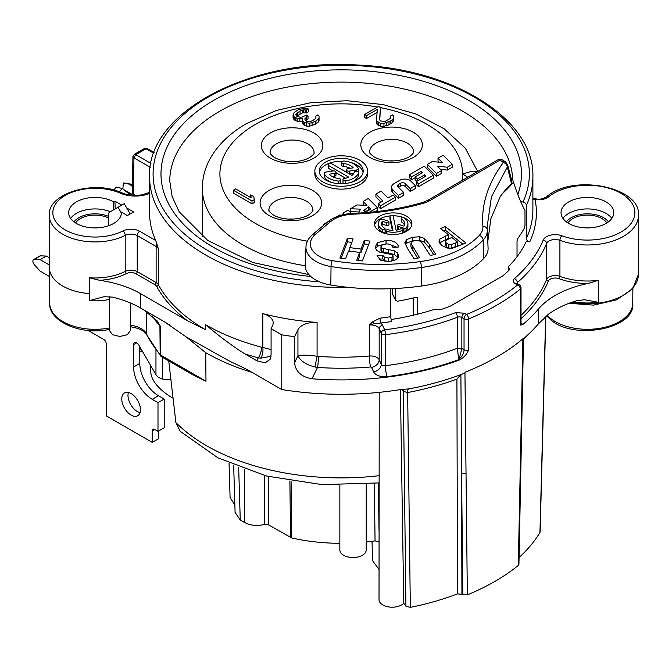<?xml version="1.0" encoding="UTF-8"?>
<svg xmlns="http://www.w3.org/2000/svg" width="672" height="672" viewBox="0 0 672 672"><rect width="100%" height="100%" fill="white"/><g stroke="black" fill="none" stroke-linecap="round" stroke-linejoin="round"><path stroke-width="1.01" d="M379.159 542.052L375.052 540.876A137.155 79.187 180 0 1 366.223 541.993M366.223 484.201L366.223 549.914A13.188 7.61 180 0 1 353.035 557.533A13.188 7.61 180 0 1 339.847 549.914L339.847 485.192M339.847 543.32A137.155 79.187 180 0 1 291.774 537.995L268.506 524.807L264.508 524.412C257.09 526.252 250.421 525.588 244.49 522.43L240.257 519.977L235.091 512.442M234.872 505.243L230.084 497.389L229.051 463.159M141.834 350.238L140.423 349.423L140.423 347.794M149.562 193.435A24.62 14.213 180 0 1 120.439 193.217A42.202 24.368 0 0 0 63.143 196.72A42.202 24.368 0 0 0 65.302 229.958A42.202 24.368 0 0 0 122.892 230.975A12.306 7.106 180 0 1 139.717 231.286L155.736 240.534A191.663 110.653 180 0 1 149.562 212.671L149.562 176.778C146.664 112.09 251.093 57.506 359.016 65.117C454.44 69.124 534.786 119.809 532.888 176.778A191.663 110.653 180 0 1 526.352 205.414A3.52 2.772 -155.1 0 0 522.959 202.02L520.758 201.676M126.748 208.001L133.585 211.949L127.369 215.544L121.397 212.092A26.376 15.229 180 0 1 121.414 212.671A26.376 15.229 180 0 1 95.038 227.9A26.376 15.229 180 0 1 68.662 212.671A26.376 15.229 180 0 1 84.949 198.601A26.376 15.229 180 0 1 113.686 201.902L114.929 201.188L121.775 205.136M391.138 319.511A191.663 110.653 0 0 0 417.556 314.168A191.663 110.653 0 0 0 434.045 309.481A3.52 2.033 0 0 1 437.514 309.498A3.52 2.033 180 0 0 441.084 309.49A195.182 112.686 180 0 0 450.668 305.97L502.832 275.856A195.182 112.686 180 0 0 508.922 270.32A3.52 2.033 180 0 0 509.418 269.287A3.52 2.033 180 0 0 508.939 268.262L508.939 270.304M532.888 199.004A3.52 2.848 168.5 0 0 535.063 199.475A195.182 112.686 180 0 1 529.754 241.836L526.352 241.307A191.663 110.653 0 0 1 517.028 256.738L517.028 240.946L517.726 238.577A191.663 110.653 0 0 0 524.488 227.842L524.992 225.431L524.992 210.445C521.136 203.633 516.961 193.183 512.492 179.071A191.663 110.653 180 0 1 511.518 180.172L512.198 183.708L511.022 180.827L511.518 180.172M508.939 268.262A3.52 2.033 0 0 1 508.469 267.246A3.52 2.033 0 0 1 508.906 266.263A191.663 110.653 0 0 0 517.028 256.738M568.756 223.44A26.376 15.229 0 0 0 597.5 226.741A26.376 15.229 0 0 0 613.78 212.671A26.376 15.229 0 0 0 606.06 201.902A26.376 15.229 0 0 0 577.315 198.601A26.376 15.229 0 0 0 561.036 212.671A26.376 15.229 0 0 0 568.756 223.44M567.983 222.97A20.664 11.928 180 0 1 602.02 218.593A20.664 11.928 180 0 1 606.833 222.97M75.608 222.97A20.664 11.928 180 0 1 108.713 218.089M130.46 330.414L127.344 334.715L119.885 336.487L112.434 334.698L109.36 330.397L109.36 329.246M109.595 296.646L109.385 327.978C109.2 329.608 109.351 329.809 109.838 328.574M252.084 372.397A191.587 110.611 180 0 1 205.75 352.699L205.968 381.234L192.822 374.808L161.566 356.765A3.52 2.033 -60 0 1 160.843 355.177L160.591 326.626L159.919 326.088A202.138 116.701 180 0 1 152.334 316.042M168.748 360.906L175.888 422.587L180.18 431.298L218.022 457.901L266.683 476.053L321.98 484.613L379.016 482.916M379.235 392.356L379.016 599.592A13.188 7.61 180 0 0 388.92 606.967A13.188 7.61 180 0 0 403.754 603.263L405.93 606.236L410.332 607.362A210.395 121.472 0 0 0 457.498 593.872L456.918 379.092A215.057 124.16 180 0 1 407.644 392.515L410.332 607.362M173.099 398.269L170.024 396.488C157.5 388.063 151.066 379.772 150.746 371.624A190.588 110.032 180 0 1 150.637 368.533L150.696 365.585M205.75 352.699L186.236 336.958M169.823 325.114L164.363 321.754L186.052 336.815L229.656 361.192L247.027 369.482L281.778 389.542A219.794 126.899 0 0 0 400.201 389.617L409.105 388.87A219.794 126.899 180 0 0 464.948 373.061L467.342 594.863L457.498 593.872M140.608 308.036A87.914 50.761 0 0 0 112.51 297.133L104 296.713L89.368 300.644L89.359 277.771L99.565 280.3A87.914 50.761 0 0 1 140.608 293.681L140.608 308.036L143.422 309.666L157.475 321.199L160.591 326.626M146.395 311.514L146.63 334.068A201.827 116.525 0 0 0 160.171 354.64A3.52 2.041 -0.5 0 0 160.843 355.177L205.968 381.234M159.726 324.626A8.795 6.443 -40.5 0 1 159.919 326.088L160.171 354.64A3.52 2.579 139.5 0 0 160.65 356A3.52 2.579 139.5 0 0 161.213 356.454M270.992 356.286L260.694 358.176L258.266 357.815L256.822 360.772L265.146 362.88L270.152 359.251L271.085 354.648L271.085 328.667L272.546 325.651A17.581 10.156 180 0 0 273.202 322.904A17.581 10.156 180 0 0 262.811 313.639A191.663 110.653 0 0 0 317.083 322.442L317.083 356.244L314.966 366.979C306.272 364.812 300.594 361.066 297.94 355.757C301.812 354.875 308.196 355.034 317.083 356.244L318.452 356.42A7.913 0.764 -86 0 1 317.512 367.424A199.576 115.223 0 0 0 370.558 366.988A0.882 0.504 180 0 1 371.532 367.357L373.624 371.86A7.913 6.241 155.1 0 0 381.268 364.216A3.52 2.033 0 0 0 385.4 365.677L385.4 334.664A3.52 2.033 180 0 1 381.268 333.203A3.52 2.772 -24.9 0 1 384.661 329.809A3.52 0.605 83 0 1 385.4 334.664A211.008 121.825 0 0 0 457.422 317.226A3.52 1.579 -110.9 0 0 455.49 312.656L464.335 313.177A3.52 2.033 120 0 0 461.849 317.486L464.041 318.755A3.52 2.033 -60 0 1 466.528 314.446A3.52 1.663 67.7 0 1 468.569 318.973A219.794 126.899 0 0 0 520.372 289.061A3.52 2.344 -129.1 0 0 517.507 285.012L515.315 283.744C512.921 282.173 512.627 280.468 514.416 278.636A3.52 2.394 48.8 0 1 517.348 282.626A211.008 121.825 0 0 0 546.613 243.449A8.795 5.074 180 0 1 559.91 240.332L559.91 276.377A50.996 29.442 0 0 0 598.433 280.325L598.433 302.291L584.506 299.746L576.912 300.628A87.914 50.761 0 0 0 548.663 314.051L538.516 323.753A219.794 126.899 0 0 1 522.892 339.251L518.288 565.446A217.392 125.504 0 0 1 467.342 594.863M318.452 356.42A191.663 110.653 0 0 0 369.39 356.009A8.795 5.074 180 0 1 379.176 359.713L381.268 364.216L381.268 333.203L379.176 328.7A8.795 5.074 0 0 0 369.39 324.996L372.54 321.838L380.008 318.167A191.663 110.653 0 0 0 390.827 316.68L390.827 288.708M529.754 241.836A3.52 2.772 24.9 0 1 526.352 238.442L526.352 205.414M155.736 240.534L158.298 248.581L158.298 284.617A191.663 110.653 0 0 0 205.699 329.826L187.295 320.636L140.608 293.681M256.822 360.772L245.045 353.976C233.806 347.105 220.693 337.378 205.699 324.794A191.663 110.653 0 0 0 261.559 347.197L271.085 349.558M468.569 349.986A3.52 2.033 180 0 1 464.041 349.768L464.041 318.755A3.52 2.033 0 0 0 468.569 318.973L468.569 349.986C466.813 354.371 463.781 357.706 459.472 359.982A219.794 126.899 180 0 1 311.984 378.781C301.249 376.866 295.445 371.49 294.58 362.662L294.58 336.68L297.94 329.767A17.581 10.156 180 0 1 317.083 322.442M311.984 378.781L317.52 367.424L314.966 366.979M598.433 280.325L588.101 283.466A87.914 50.761 0 0 0 538.516 308.944A219.794 126.899 180 0 1 522.64 324.66L520.372 325.097A3.52 2.033 0 0 0 521.018 323.921L521.018 287.885A3.52 3.52 0 0 0 519.263 284.844L517.07 283.576A3.52 2.033 120 0 0 515.315 283.744M403.754 603.263L400.42 389.584M379.016 569.453L372.582 560.666L372.019 541.296M379.016 530.762L378.403 482.992M402.906 389.332A8.795 6.611 -36.2 0 1 403.318 391.373L401.881 389.407M518.935 564.287L518.288 565.446M519.07 557.533A210.395 121.472 0 0 0 539.944 532.526L545.672 316.436M540.145 531.863L539.944 532.526M294.403 161.641A21.983 12.692 0 0 0 289.825 161.641M375.152 211.747L377.37 210.462L377.37 207.589L368.264 198.492L363.124 201.466L363.124 204.338L364.006 205.22M363.124 201.466L366.988 205.33L357.076 204.952L350.465 208.765L350.465 211.638L358.94 211.966M378.277 203.624L378.277 206.497L380.461 208.681L395.38 200.063L395.38 197.198L393.196 195.014L387.971 198.022L381.058 191.108L375.908 194.082L382.822 200.995L378.277 203.624L380.461 205.808L395.38 197.198M375.908 194.082L375.908 196.955L381.007 202.045M391.566 187.144L391.566 190.016A8.795 5.074 0 0 0 392.742 192.553L398.471 198.282L403.62 195.308L403.62 192.436L398.051 186.866A3.52 2.033 180 0 1 397.58 185.858A3.52 2.033 180 0 1 398.605 184.422L400.722 183.204A2.814 1.621 180 0 1 405.149 183.54L410.231 188.622L415.38 185.648L410.861 181.129A7.031 4.057 0 0 0 399.798 180.289L394.136 183.557A8.795 5.074 0 0 0 391.566 187.144A8.795 5.074 0 0 0 392.742 189.68L398.471 195.409L403.62 192.436M415.38 185.648L415.38 188.521L410.231 191.495L405.149 186.404A2.814 1.621 0 0 0 400.722 186.068L398.605 187.295A3.52 2.033 0 0 0 398.521 187.345M416.287 181.684L416.287 184.548L418.471 186.74L433.39 178.122L433.39 175.249L424.284 166.152L409.366 174.762L411.55 176.946L421.319 171.31L422.596 172.578L415.136 176.887L417.32 179.071L424.78 174.762L426.056 176.039L416.287 181.684L418.471 183.868L433.39 175.249M409.366 174.762L409.366 177.635L411.55 179.819L415.136 177.752M415.136 176.887L415.136 179.76L416.774 181.398M427.375 164.363L427.375 167.236L436.481 176.341L441.63 173.368L441.63 170.495L437.279 166.152L447.308 167.219L452.281 164.346L443.176 155.24L438.026 158.214L442.378 162.565L432.348 161.49L427.375 164.363L436.481 173.468L441.63 170.495M440.496 169.361L447.308 170.083L452.281 167.219L452.281 164.346M438.026 158.214L438.026 161.087L439.16 162.221M233.36 190.235L233.36 193.108L252.017 203.876L254.344 202.532L253.898 196.711L250.723 194.88L251.168 197.828L235.696 188.891L233.36 190.235L252.017 201.004L254.344 199.66M293.084 114.979L294.302 117.02L297.864 118.633L302.568 118.205L302.618 120.926L304.609 122.531L309.725 123.236L315.193 121.456L318.293 119.213L319.049 117.852L319.015 116.038L317.822 114.904L315.874 116.021L315.916 118.289L312.816 120.54L310.481 121.43L306.55 121.405L304.945 119.582L304.928 118.675L308.02 115.97L306.432 115.055L302.156 117.071L300.191 117.289L296.243 115.903L295.823 114.316L300.082 110.939L303.593 109.83L306.348 110.074L308.288 108.948L304.744 108.251L298.486 109.57L294.218 112.493L293.084 114.979L293.084 117.852L294.302 119.893L295.89 120.809L299.83 121.741L302.207 121.17M302.207 119.792L302.207 122.665L303.811 124.942L306.583 126.092L309.725 126.109L315.193 124.328L318.293 122.086L319.049 120.725L319.049 117.852M305.626 120.733L308.02 118.843L308.02 115.97M296.638 116.13L302.417 112.921L306.348 112.938L308.288 111.821L308.288 108.948M364.535 114.5L366.517 115.651L377.404 109.368L376.412 120.019L376.832 121.153L380.797 123.446L383.939 123.463L390.566 121.01L392.893 119.213L393.649 117.852L393.616 116.038L392.423 114.904L390.474 116.021L390.516 118.289L385.081 121.43L380.36 120.952L379.546 119.582L380.512 107.57L378.521 106.428L364.535 114.5L364.535 117.373L366.517 118.524L377.118 112.4M376.412 120.019L376.412 122.892L378.025 125.168L380.797 126.319L383.939 126.336L389.012 124.782L392.893 122.086L393.649 120.725L393.649 117.852M379.747 119.927L380.512 107.57M314.849 171.032L314.849 173.905A26.376 15.229 0 0 0 322.577 184.674A26.376 15.229 0 0 0 351.313 187.975A26.376 15.229 0 0 0 367.601 173.905L367.601 171.032A26.376 15.229 0 0 0 359.873 160.264A26.376 15.229 0 0 0 331.128 156.962A26.376 15.229 0 0 0 314.849 171.032A26.376 15.229 0 0 0 322.577 181.801A26.376 15.229 0 0 0 351.313 185.102A26.376 15.229 0 0 0 367.601 171.032M364.913 211.915L368.584 209.798L368.945 210.16M363.065 172.469A21.983 12.692 0 0 0 356.765 164.934A21.983 12.692 0 0 0 350.406 162.372M342.644 161.246A21.983 12.692 0 0 0 319.385 172.469M328.146 164.749A2.201 1.268 0 0 0 328.793 165.648L348.86 177.24A13.188 7.61 180 0 1 344.635 178.391A2.201 1.268 0 0 0 343.006 179.617A2.201 1.268 0 0 0 345.778 180.844A17.581 10.156 0 0 0 358.537 172.796A2.201 1.268 0 0 0 358.571 172.578A2.201 1.268 0 0 0 356.563 171.31A2.201 1.268 0 0 0 354.211 172.36A13.188 7.61 180 0 1 351.968 175.442L331.901 163.859A2.201 1.268 0 0 0 329.507 163.582A2.201 1.268 0 0 0 328.146 164.749L328.146 167.622A2.201 1.268 0 0 0 328.793 168.521L333.052 170.982M335.992 172.679L345.584 178.223M343.006 179.617L343.006 182.49A2.201 1.268 0 0 0 344.182 183.607M350.406 182.566A17.581 10.156 0 0 0 358.537 175.669A2.201 1.268 0 0 0 358.571 175.451A2.201 1.268 0 0 0 358.537 175.224M332.237 176.61L334.362 176.282A2.201 1.268 0 0 0 335.992 175.056L335.992 172.183A2.201 1.268 0 0 0 333.22 170.957L325.794 172.108A2.201 1.268 0 0 0 324.164 173.334A2.201 1.268 0 0 0 324.24 173.662A17.581 10.156 0 0 0 338.167 181.028A2.201 1.268 0 0 0 340.746 179.785A2.201 1.268 0 0 0 338.932 178.534A13.188 7.61 180 0 1 329.23 174.199L334.362 173.41A2.201 1.268 0 0 0 335.992 172.183M324.24 175.879A2.201 1.268 0 0 0 324.164 176.207A2.201 1.268 0 0 0 324.24 176.534A17.581 10.156 0 0 0 332.044 182.566M339.805 183.7A2.201 1.268 0 0 0 340.746 182.658L340.746 179.785M341.695 162.288L341.695 165.161A2.201 1.268 0 0 0 343.51 166.404L343.51 163.54A13.188 7.61 180 0 1 353.212 167.866L348.062 168.664A2.201 1.268 0 0 0 346.433 169.89A2.201 1.268 0 0 0 349.205 171.116L356.656 169.957A2.201 1.268 0 0 0 358.285 168.739A2.201 1.268 0 0 0 358.21 168.403A17.581 10.156 0 0 0 344.274 161.036A2.201 1.268 0 0 0 341.695 162.288A2.201 1.268 0 0 0 343.51 163.54M350.204 168.328A13.188 7.61 0 0 0 343.51 166.404M349.39 173.956L353.833 173.267M358.226 171.889A2.201 1.268 0 0 0 358.285 171.604L358.285 168.739M477.716 171.486L471.232 171.486L462.554 173.905L467.779 177.223M288.582 219.072A21.983 12.692 180 0 1 293.16 219.072M389.29 160.927A21.983 12.692 180 0 1 393.868 160.927M142.699 351.742L139.801 351.708M115.172 208.942L114.929 201.188M108.713 225.691L108.713 213.856A3.52 2.033 -120 0 1 109.444 212.251L124.261 203.7L130.166 213.923M49.417 276.494L40.144 271.135L34.306 264.625A3.52 2.033 60 0 1 33.6 259.585L39.816 255.998A3.52 2.033 60 0 1 40.522 255.839L46.36 256.066L49.325 257.771M158.449 431.088L158.449 438.791L152.233 442.386L106.226 415.825L106.226 343.753A3.52 2.033 60 0 0 103.74 339.444L88.2 330.473M139.801 346.718L139.801 363.418A26.376 15.229 60 0 0 158.449 395.724L164.212 399.05L164.212 427.762L157.996 431.348L154.72 429.458L152.233 430.895A3.52 2.033 60 0 1 152.964 429.29A3.52 2.033 60 0 1 154.72 429.458M140.02 412.616A13.188 7.61 60 0 1 137.315 411.516A13.188 7.61 60 0 1 128.386 392.473M118.045 207.287L121.397 213.1L121.397 212.092M171.091 379.907L162.532 379.033A12.306 7.106 180 0 1 161.759 378.941L158.206 377.244L155.963 374.716L138.886 345.139A4.393 2.537 60 0 0 134.492 342.602A4.393 2.537 60 0 0 133.585 344.618L133.585 367.004A26.376 15.229 60 0 0 152.233 399.311L157.996 402.637L157.996 431.348M152.233 430.895L152.233 442.386M33.6 259.585A3.52 2.033 60 0 1 34.306 259.426L40.144 259.652L49.325 264.953M131.099 393.565A13.188 7.61 60 0 1 139.709 405.191A13.188 7.61 60 0 1 137.693 415.758A13.188 7.61 60 0 1 131.099 415.103A13.188 7.61 60 0 1 122.48 403.486A13.188 7.61 60 0 1 124.505 392.918A13.188 7.61 60 0 1 131.099 393.565M113.686 209.798L113.686 201.902M46.36 256.066L40.144 259.652M164.212 399.05L157.996 402.637M168.252 360.62L168.798 361.133M392.658 288.632L392.658 294.26L395.657 300.107L395.657 288.49M417.346 297.73L417.556 298.376L415.934 297.343A191.663 110.653 0 0 1 397.345 301.249L395.657 300.107L395.783 300.619L392.784 294.773A1.756 1.378 152.8 0 1 392.658 294.26A1.756 1.016 180 0 1 392.591 293.975A1.756 1.016 180 0 1 392.658 293.681M417.556 314.168L417.556 298.376L416.774 297.343M511.039 178.172L512.492 179.071M305.962 246.943L305.189 265.003A35.171 20.303 0 0 0 330.826 285.046A179.357 103.547 0 0 0 421.579 286.012A96.709 55.835 0 0 0 483.84 258.359A35.171 20.303 0 0 0 488.082 248.178L487.309 230.118A34.398 19.858 0 0 0 487.284 229.732A4.393 3.587 -4.4 0 0 487.276 229.639L487.124 226.976L491.434 196.795L507.335 167.034L507.662 164.867L505.462 161.809L501.959 159.634L500.086 160.054L429.761 200.659A22.747 13.138 180 0 1 423.864 203.112A184.523 106.529 180 0 1 353.329 214.166L353.161 213.36C342.745 213.881 334.362 216.644 327.995 221.651L312.606 234.536C308.381 238.258 306.163 242.39 305.962 246.943A34.398 19.858 0 0 0 331.036 266.549A178.584 103.102 0 0 0 421.394 267.506A95.936 55.39 0 0 0 483.16 240.072A34.398 19.858 0 0 0 487.309 230.118L487.276 229.639M487.796 241.492L490.904 218.669L500.304 196.426L507.158 187.706L511.577 183.8L507.335 167.034A4.393 3.293 36.9 0 0 503.303 162.523L500.086 160.054L498.347 159.575L501.959 159.634M353.329 214.166A30.005 17.321 0 0 0 330.784 221.466A1258.27 726.457 0 0 0 315.462 234.293A30.005 17.321 0 0 0 332.22 260.644A174.191 100.565 0 0 0 420.361 261.576A91.543 52.853 0 0 0 479.296 235.402A30.005 17.321 0 0 0 482.899 226.38C481.118 204.8 487.914 183.515 503.303 162.523M445.242 226.548L440.546 228.522L448.35 234.713L439.858 239.014L439.076 241.928L441.68 245.406L447.073 248.044L452.525 248.228L465.923 242.97L445.242 226.548L445.242 230.135L443.503 230.866M438.992 241.147L439.076 241.928M417.564 258.166L410.953 246.968L410.953 243.382L411.734 241.676L414.515 240.542L418.555 240.467L421.512 242.054L430.273 255.469L435.725 254.31L429.257 244.146L424.452 238.493L419.437 236.762L412.264 237.292L406.384 239.736L404.947 243.18L407.761 248.884L414.128 258.896L419.58 257.737L410.945 243.172L410.953 246.565M404.88 242.533L404.947 243.18M393.078 255.872L391.978 257.334L388.433 258.04L384.754 257.536L382.813 255.326L377.017 255.738L380.596 260.156L388.693 261.433L394.279 260.526L397.656 258.384L398.588 255.343L397.261 252.722L394.271 250.841L381.629 248.086L380.965 246.935L382.234 244.91L386.274 243.953C389.827 243.81 392.07 245.02 393.019 247.59L398.639 246.968C397.295 242.365 393.086 240.206 386.03 240.492L377.471 242.634L375.169 247.178L376.589 250.244L379.814 252.21L391.751 254.528L393.078 255.872L393.086 259.594L391.238 261.215M375.136 246.624L375.169 247.178M398.622 255.839L398.588 256.318M398.185 257.594L394.271 254.428L381.629 251.672L380.965 250.522L380.948 246.725L380.965 250.118M369.953 241.097L364.283 240.383L360.99 249.052L349.81 247.632L353.111 238.963L347.441 238.241L339.898 258.073L345.568 258.796L348.533 250.992L359.713 252.403L356.74 260.207L362.41 260.929L369.953 241.097M379.915 231.361A18.724 10.811 0 0 0 400.327 233.705A18.724 10.811 0 0 0 411.886 223.717A18.724 10.811 0 0 0 406.4 216.073A18.724 10.811 0 0 0 385.988 213.73A18.724 10.811 0 0 0 374.43 223.717A18.724 10.811 0 0 0 379.915 231.361M457.733 242.164L457.733 245.75L451.332 248.144L448.846 248.035L446.468 246.918L445.36 245.288L445.939 240.29L451.844 237.493L457.733 242.164L451.332 244.549L448.846 244.448L446.468 243.323L445.351 241.5L445.36 244.894M392.372 230.404L389.978 219.148A1.579 0.916 180 0 1 389.97 219.03L389.97 216.157A1.579 0.916 0 0 1 391.457 215.25A1.579 0.916 0 0 1 393.12 216.048L396.127 230.194A11.609 6.703 0 0 0 400.462 228.925A1.579 0.916 0 0 1 402.133 228.808A1.579 0.916 0 0 1 403.04 229.631A1.579 0.916 0 0 1 402.452 230.345L402.452 233.1M389.97 216.157A1.579 0.916 0 0 0 389.978 216.275L392.986 230.42A11.609 6.703 0 0 1 388.248 229.79A1.579 0.916 0 0 0 385.997 230.622A1.579 0.916 0 0 0 386.912 231.445A14.767 8.526 0 0 0 402.452 230.345M401.646 219.148A11.609 6.703 0 0 1 404.762 223.717A11.609 6.703 0 0 1 403.981 226.136L399.689 224.767A1.579 0.916 0 0 0 397.345 225.565A1.579 0.916 0 0 0 398.16 226.363L403.922 228.211A1.579 0.916 0 0 0 406.073 227.85A14.767 8.526 0 0 0 407.929 223.717A14.767 8.526 0 0 0 403.956 217.904A1.579 0.916 0 0 0 402.226 217.678A1.579 0.916 0 0 0 401.218 218.526A1.579 0.916 0 0 0 401.646 219.148L401.646 222.02A1.579 0.916 180 0 1 401.218 221.399L401.218 218.526M386.618 222.667L386.618 225.54A1.579 0.916 180 0 0 388.97 224.742L388.97 221.869A1.579 0.916 0 0 1 386.618 222.667L382.334 221.298A11.609 6.703 0 0 0 381.553 223.717A11.609 6.703 0 0 0 384.67 228.287A1.579 0.916 0 0 1 385.098 228.908A1.579 0.916 0 0 1 384.09 229.757A1.579 0.916 0 0 1 382.351 229.53L382.351 232.403A14.767 8.526 180 0 1 378.386 226.59L378.386 223.717A14.767 8.526 0 0 0 382.351 229.53M388.97 221.869A1.579 0.916 0 0 0 388.156 221.071L382.393 219.223A1.579 0.916 0 0 0 380.234 219.584A14.767 8.526 0 0 0 378.386 223.717M507.662 164.867L511.308 179.096L511.174 180.575M487.267 229.547L487.124 226.976M462.966 244.213L445.242 230.135M448.35 234.713L448.35 238.3L439.505 243.037M433.709 254.738L429.257 247.733L424.452 242.088L419.437 240.349L412.264 240.878L406.384 243.323L405.359 244.482M396.757 247.178L388.685 244.096M385.476 261.374L382.813 258.913L379.05 259.182M384.098 244.213L377.471 246.221L375.497 248.514M368.651 244.524L364.283 243.97L360.99 252.638L359.713 252.479M359.713 252.403L359.713 255.998L358.042 260.375M351.809 242.39L347.441 241.836L341.2 258.241M382.813 255.326L382.813 258.913M364.283 240.383L364.283 243.97M347.441 238.241L347.441 241.836M349.81 247.632L349.81 251.152M360.99 249.052L360.99 252.638M411.718 225.154A18.724 10.811 0 0 0 406.4 218.946A18.724 10.811 0 0 0 392.986 215.779M390.02 215.93A18.724 10.811 0 0 0 374.598 225.154M386.056 233.722A1.579 0.916 180 0 1 385.997 233.486L385.997 230.622M403.04 229.631L403.04 232.504A1.579 0.916 180 0 1 402.805 232.982M407.929 223.717L407.929 226.59A14.767 8.526 180 0 1 406.073 230.723A1.579 0.916 180 0 1 403.922 231.076L403.04 230.798M404.494 225.154A11.609 6.703 0 0 0 401.646 222.02M399.008 229.505L398.16 229.236A1.579 0.916 180 0 1 397.345 228.438L397.345 225.565M386.618 225.54L382.334 224.171A11.609 6.703 0 0 0 381.822 225.154M385.098 228.908L385.098 231.781A1.579 0.916 180 0 1 384.09 232.63A1.579 0.916 180 0 1 382.351 232.403M382.334 221.298L382.334 224.171M390.827 316.68A3.52 0.739 -98.8 0 0 391.742 321.518A195.182 112.686 0 0 1 380.713 323.022A3.52 0.58 83.2 0 1 380.008 318.167M370.558 366.988A7.913 0.949 85.1 0 1 369.39 356.009L369.39 324.996L374.312 323.66L380.713 323.022A12.306 7.106 0 0 1 382.578 325.307L384.661 329.809A207.488 119.792 0 0 0 455.465 312.673M458.598 358.949L457.422 348.239L461.849 348.499L459.161 358.991L458.774 359.638L458.598 358.949A3.52 2.638 -170.7 0 0 459.161 358.991A7.913 4.57 -60 0 0 464.041 349.768L461.849 348.499L461.849 317.486A3.52 2.033 0 0 0 457.422 317.226L457.422 348.239A211.008 121.825 0 0 1 385.4 365.677A7.913 1.352 83 0 0 387.055 376.606A218.921 126.386 0 0 0 458.774 359.638A11.432 6.602 180 0 0 459.472 359.982M281.778 389.542L281.778 334.841A219.794 126.899 0 0 0 294.58 336.68M520.372 325.097L520.372 289.061A3.52 2.033 0 0 0 521.018 287.885M535.063 199.475L533.089 198.181C536.987 198.736 538.398 200.928 546.479 196.938A3.52 2.344 -129.1 0 1 548.696 196.795A12.306 7.106 180 0 1 535.063 199.475M461.924 594.124L461.58 472.996L462.815 594.644M466.074 473.206A3.52 2.075 179.4 0 1 461.58 472.996L460.891 374.455L456.918 379.092M408.433 388.987A8.795 2.218 -100.6 0 0 407.644 392.515L403.318 391.373L405.93 606.236M271.085 328.667L281.778 334.841M153.787 153.25L146.034 148.772L144.094 148.705L134.232 154.4L135.811 154.678L133.946 157.87L132.913 156.643L132.367 192.856A3.52 1.991 0.9 0 0 133.4 194.292L133.946 157.87L150.242 167.278M127.638 194.662A13.188 7.61 -60 0 1 128.621 193.544L131.586 195.258M128.621 193.544L122.287 188.53L116.239 187.085A12.306 7.106 -60 0 0 113.963 190.109M122.884 189L123.32 182.994A12.306 7.106 -60 0 1 124.53 183.061A12.306 7.106 -60 0 1 124.715 183.095M132.46 186.564L129.713 184.246L123.32 182.994M129.713 184.246A14.944 8.627 -60 0 1 131.603 184.229A14.944 8.627 -60 0 1 132.493 184.43M119.515 191.915A14.944 8.627 -60 0 1 122.287 188.53M260.694 358.176A7.913 3.276 97.3 0 0 262.811 347.441L262.811 313.639M291.085 481.16L291.774 537.995M375.052 540.876L374.346 483.454M369.138 212.344L377.37 207.589M350.465 208.765L360.377 209.152L358.747 212.94M368.584 206.926L370.768 209.11L365.795 211.982L363.611 210.479L368.584 206.926L368.584 209.798M351.548 213.444L348.188 210.084L343.039 213.058L344.392 214.41M340.486 215.376L339.948 214.838L336.949 216.569M327.625 221.953L323.786 224.171L324.878 224.213M364.854 211.89L364.854 209.076M343.039 214.704L343.039 213.058M323.786 225.12L323.786 224.171M380.461 208.681L380.461 205.808M398.471 198.282L398.471 195.409M410.231 191.495L410.231 188.622M418.471 186.74L418.471 183.868M424.78 176.778L424.78 174.762M417.32 181.079L417.32 179.071M421.319 173.317L421.319 171.31M411.55 179.819L411.55 176.946M436.481 176.341L436.481 173.468M447.308 170.083L447.308 167.219M252.017 203.876L252.017 201.004M250.723 197.568L250.723 194.88M293.496 118.986L293.496 116.113M306.348 112.938L306.348 110.074M305.164 112.711L305.164 109.838M303.593 112.694L303.593 109.83M302.417 112.921L302.417 110.048M300.082 113.812L300.082 110.939M297.746 115.156L297.746 112.283M296.201 115.836L296.201 113.635M306.466 119.742L306.466 116.869M315.874 118.322L315.874 116.021M318.293 122.086L318.293 119.213M315.966 123.883L315.966 121.01M315.193 124.328L315.193 121.456M312.077 125.672L312.077 122.8M309.725 126.109L309.725 123.236M306.583 126.092L306.583 123.22M304.609 125.395L304.609 122.531M303.811 124.942L303.811 122.069M302.618 123.799L302.618 120.926M299.83 121.741L299.83 118.868M297.864 121.506L297.864 118.633M295.89 120.809L295.89 117.944M294.302 119.893L294.302 117.02M390.474 118.322L390.474 116.021M392.893 122.086L392.893 119.213M390.566 123.883L390.566 121.01M389.012 124.782L389.012 121.909M386.291 125.899L386.291 123.026M383.939 126.336L383.939 123.463M380.797 126.319L380.797 123.446M378.823 125.622L378.823 122.749M378.025 125.168L378.025 122.296M376.832 124.026L376.832 121.153M366.517 118.524L366.517 115.651M325.685 180.004A21.983 12.692 180 0 1 319.242 171.032A21.983 12.692 180 0 1 332.808 159.314A21.983 12.692 180 0 1 356.765 162.061A21.983 12.692 180 0 1 363.199 171.032A21.983 12.692 180 0 1 349.633 182.759A21.983 12.692 180 0 1 325.685 180.004M305.18 265.717A138.911 80.203 180 0 1 202.314 188.261L202.314 236.485M144.094 148.705L147.353 148.646A2.638 1.52 -60 0 0 146.034 148.772L135.811 154.678L150.914 163.397M464.335 313.177L466.528 314.446A216.283 124.866 0 0 0 517.507 285.012A3.52 2.033 -60 0 1 519.263 284.844M514.424 278.628A207.488 119.792 0 0 0 543.194 240.114A12.306 7.106 180 0 1 561.809 235.754A47.477 27.409 0 0 0 626.976 227.816A47.477 27.409 0 0 0 614.275 190.075A47.477 27.409 0 0 0 548.696 196.795M562.976 218.417A26.376 15.229 180 0 1 606.06 213.385A26.376 15.229 180 0 1 611.839 218.417M566.378 221.861A22.856 13.196 180 0 1 603.574 217.694A22.856 13.196 180 0 1 608.437 221.861M108.713 216.451A22.856 13.196 0 0 0 74.004 221.861M109.385 329.389C81.018 335.756 48.392 321.14 49.703 303.307A45.335 26.174 0 0 0 109.385 327.978M109.41 299.494A45.646 26.351 180 0 1 89.418 300.636M120.439 193.217A3.52 1.73 -66.5 0 1 121.842 192.864C93.374 179.214 46.964 193.99 49.325 215.544L49.325 267.372A45.721 26.393 0 0 0 49.325 267.532A45.721 26.393 0 0 0 89.359 293.563M379.1 475.692A190.588 110.032 180 0 1 175.888 422.587M143.422 309.666L164.363 321.754M130.46 325.231A21.479 12.407 180 0 1 146.63 334.068A3.52 2.772 154.5 0 0 146.849 335.017L160.65 356A3.52 3.52 0 0 0 161.566 356.765M348.356 287.356A191.663 110.653 180 0 1 149.562 176.778M532.888 176.778L532.888 209.798A191.663 110.653 180 0 1 526.352 238.442M205.699 324.794L205.699 329.826M294.58 362.662L297.94 355.757L297.94 329.767M245.045 353.976A199.576 115.223 0 0 0 258.266 357.815A7.913 2.688 104.8 0 0 261.559 347.197M371.532 367.357A7.913 6.241 155.1 0 0 379.176 359.713L379.176 328.7A3.52 2.772 -24.9 0 1 382.578 325.307M521.018 318.688A212.764 122.833 0 0 0 548.327 281.156A7.031 4.057 180 0 1 558.97 278.662A52.752 30.458 0 0 0 588.101 283.466M522.64 324.66A5.275 3.049 0 0 0 521.237 323.207L521.018 323.081M373.624 371.86A11.432 6.602 0 0 0 387.055 376.606M561.809 235.754A3.52 1.546 110.3 0 0 559.91 240.332A50.996 29.442 0 0 0 611.881 241.366A50.996 29.442 0 0 0 638.4 215.544C641.76 187.085 572.645 173.09 546.479 196.938M598.433 302.291A50.996 29.442 180 0 1 573.182 301.812M571.536 302.383A50.996 29.442 0 0 0 638.4 274.403L638.4 215.544M547.873 314.639L547.89 315.966A3.52 2.503 -44.2 0 0 548.436 317.402C568.823 341.351 635.888 329.969 632.738 303.307A45.335 26.174 180 0 1 598.752 328.482A45.335 26.174 180 0 1 547.89 315.966A9.173 5.3 0 0 0 547.075 315.269M314.093 152.729A21.983 12.692 0 0 0 300.518 141.002A21.983 12.692 0 0 0 276.57 143.758A21.983 12.692 180 0 0 270.127 152.729C269.59 153.04 270.673 154.4 273.403 156.82C284.374 163.514 299.393 162.994 309.473 157.676C316.495 152.502 313.261 153.023 314.093 152.729M270.354 132.989A30.769 17.766 0 0 0 270.354 158.113A30.769 17.766 0 0 0 313.866 158.113A30.769 17.766 0 0 0 313.866 132.989A30.769 17.766 0 0 0 270.354 132.989M377.446 107.05A121.33 70.048 0 0 0 255.436 124.379A121.33 70.048 0 0 0 307.398 241.172M462 180.558A121.33 70.048 0 0 0 462.554 173.905A121.33 70.048 0 0 0 380.512 107.629M369.818 157.399A30.769 17.766 180 0 1 369.818 132.275A30.769 17.766 180 0 1 413.339 132.275A30.769 17.766 180 0 1 413.339 157.399A30.769 17.766 180 0 1 369.818 157.399M269.111 215.544A30.769 17.766 180 0 1 269.111 190.42A30.769 17.766 180 0 1 312.623 190.42A30.769 17.766 180 0 1 312.623 215.544A30.769 17.766 180 0 1 269.111 215.544M312.85 210.16A21.983 12.692 0 0 0 306.407 201.18A21.983 12.692 180 0 0 282.458 198.433A21.983 12.692 180 0 0 268.884 210.16C269.926 210.899 266.188 209.462 273.504 215.107C285.188 221.693 302.669 219.29 309.49 214.318C312.22 211.898 313.345 210.512 312.85 210.16M413.557 152.015A21.983 12.692 0 0 0 407.123 143.035A21.983 12.692 180 0 0 383.166 140.288A21.983 12.692 180 0 0 369.6 152.015C370.633 152.754 366.895 151.318 374.22 156.962C385.904 163.548 403.376 161.146 410.197 156.164C412.936 153.754 414.053 152.368 413.557 152.015M155.963 350.104L155.963 374.716M110.317 211.747A26.376 15.229 0 0 0 70.61 218.417M40.522 255.839L34.306 259.426M158.449 395.724L152.233 399.311M139.801 363.418L133.585 367.004M136.693 342.821L133.585 344.618M162.532 357.319L162.532 379.033M512.644 179.584A171.444 98.977 0 0 0 339.923 82.11A171.444 98.977 0 0 0 169.781 181.087L172.116 196.51L179.206 211.84L207.749 240.458L252.857 262.517L308.918 274.613M512.198 183.708A191.663 110.653 180 0 1 501.665 194.242M413.347 297.965L413.347 315.193M330.784 221.466A4.393 2.932 -129.3 0 0 327.995 221.651M503.143 161.952A4.393 2.629 -58.2 0 1 505.453 161.801M483.84 258.359L483.16 240.072A4.393 3.158 43.2 0 0 479.296 235.402M482.899 226.38A4.393 3.587 -4.4 0 1 487.276 229.631M420.361 261.576A4.393 0.848 82 0 1 421.394 267.506L421.579 286.012M330.826 285.046L331.036 266.549A4.393 0.974 99.2 0 1 332.22 260.644M315.462 234.293A4.393 2.974 -130.6 0 0 312.606 234.536M429.761 200.659A4.393 2.537 -120 0 0 427.56 200.441L422.638 202.482C400.764 208.774 377.605 212.402 353.161 213.36M423.864 203.112A4.393 1.604 -106.1 0 0 422.638 202.482M439.858 239.014L439.858 242.6M445.267 236.006L445.267 239.602M455.44 243.121L455.44 246.716M446.468 243.323L446.468 246.918M448.846 244.448L448.846 248.035M451.332 244.549L451.332 248.144M429.257 244.146L429.257 247.733M412.868 247.195L412.868 250.782M406.384 239.736L406.384 243.323M412.264 237.292L412.264 240.878M419.437 236.762L419.437 240.349M424.452 238.493L424.452 242.088M386.03 240.492L386.03 243.97M381.629 248.086L381.629 251.672M383.326 248.825L383.326 252.412M388.668 249.648L388.668 253.243M394.271 250.841L394.271 254.428M397.261 252.722L397.261 256.309M384.754 257.536L384.754 261.122M388.433 258.04L388.433 261.442M391.978 257.334L391.978 260.921M393.078 256.133L393.078 259.459M377.471 242.634L377.471 246.221M389.978 216.275L389.978 219.148M386.912 231.445L386.912 233.915M406.073 227.85L406.073 230.723M398.16 226.363L398.16 229.236M403.922 228.211L403.922 231.076M319.351 281.795A188.143 108.629 180 0 1 155.635 156.072A188.143 108.629 180 0 1 381.066 67.746A188.143 108.629 180 0 1 522.959 202.02M517.835 194.662A180.23 104.059 0 0 0 375.354 71.736A180.23 104.059 0 0 0 163.909 155.249A180.23 104.059 0 0 0 310.741 276.461M374.312 323.66A3.52 1.042 49.2 0 0 372.548 321.838M522.892 339.251L522.9 338.789A219.794 126.899 0 0 1 464.932 372.263L464.94 373.061M538.516 308.944L538.516 323.753M523.496 338.352L521.422 440.496A3.52 2.008 -178.9 0 1 520.792 441.613M531.325 331.523A215.082 124.177 180 0 1 523.471 339.377M558.97 278.662A1.756 0.773 110.3 0 0 559.91 276.377A8.795 5.074 180 0 0 546.613 279.485A1.756 1.394 22.2 0 0 548.327 281.156M521.018 315.336A211.008 121.825 0 0 0 546.613 279.485L546.613 243.449A3.52 2.797 22.2 0 0 543.194 240.114M517.348 283.735L517.348 282.626A3.52 2.033 0 0 0 516.818 283.408M99.565 280.3A47.477 27.409 0 0 0 126.378 273.605A7.031 4.057 180 0 1 135.988 273.781L154.888 284.693A7.031 4.057 180 0 1 156.626 286.356A193.418 111.67 0 0 0 187.295 320.636M156.626 286.356A1.756 1.369 151.6 0 0 158.298 284.617A8.795 5.074 180 0 0 156.131 282.542A1.756 1.016 120 0 1 154.888 284.693M135.988 273.781A1.756 1.016 120 0 0 137.231 271.631L156.131 282.542L156.131 246.506A8.795 5.074 180 0 1 158.298 248.581M126.378 273.605A1.756 0.949 63.1 0 1 125.21 271.404A8.795 5.074 180 0 1 137.231 271.631L137.231 235.595L156.131 246.506A3.52 2.033 120 0 1 156.971 243.86M89.359 277.771A45.721 26.393 0 0 0 125.21 271.404L125.21 235.368A8.795 5.074 180 0 1 137.231 235.595A3.52 2.033 120 0 1 139.717 231.286M49.325 215.544A45.721 26.393 0 0 0 76.188 239.585A45.721 26.393 0 0 0 125.21 235.368A3.52 1.898 63.1 0 0 122.892 230.975M133.182 195.376A2.638 1.52 120 0 0 133.4 194.292L135.366 195.434M132.031 194.376L123.32 189.353M238.652 467.132L240.257 519.977M244.49 469.3L244.49 522.43M264.508 475.49L264.508 524.412M268.506 476.515L268.506 524.807M289.876 480.959L290.556 537.541M392.742 192.553L392.742 189.68M405.149 186.404L405.149 183.54M400.722 186.068L400.722 183.204M398.605 187.295L398.605 184.422M328.793 168.521L328.793 165.648M358.537 175.669L358.537 172.796M345.778 183.448L345.778 180.844M334.362 176.282L334.362 173.41M338.167 183.599L338.167 181.028M324.24 176.534L324.24 173.662M356.656 171.318L356.656 169.957M349.205 173.846L349.205 171.116M49.703 303.307L49.325 267.532M150.637 368.533L150.604 365.434M130.46 303.005L130.46 330.389M569.041 303.299L593.561 305.113L616.602 299.855L632.713 288.75L638.4 274.403M548.436 317.402L546.235 315.958M477.683 171.486L465.268 148.117L444.142 128.764L416.128 114.072L383.057 104.572L347.105 100.708L310.75 102.698L276.494 110.426L246.641 123.505C231.101 132.409 219.332 143.43 211.336 156.568C205.397 166.538 202.39 177.106 202.314 188.261M508.469 267.246L508.469 270.766M413.204 297.998L413.204 315.227M392.591 288.632L392.591 293.975A1.756 1.756 0 0 0 392.784 294.773M498.347 159.575L427.56 200.441M540.137 531.905L545.832 316.302M521.422 440.496L518.935 564.304M517.07 283.576L516.642 283.248L516.768 283.744M121.842 192.864L125.513 194.149L135.307 195.434L141.616 194.905L149.562 192.452M131.62 195.258L132.367 192.856M134.232 154.4L132.913 156.643M154.064 152.519L147.353 148.646M124.53 183.061L131.603 184.229M270.404 358.705L270.136 359.243M233.663 465.133L235.108 512.98M358.571 175.451L358.571 172.578M324.164 176.207L324.164 173.334M346.433 172.25L346.433 169.89M632.738 303.307L632.898 288.532M146.849 335.017L143.212 331.044L138.104 328.448L130.46 326.676"/></g></svg>
